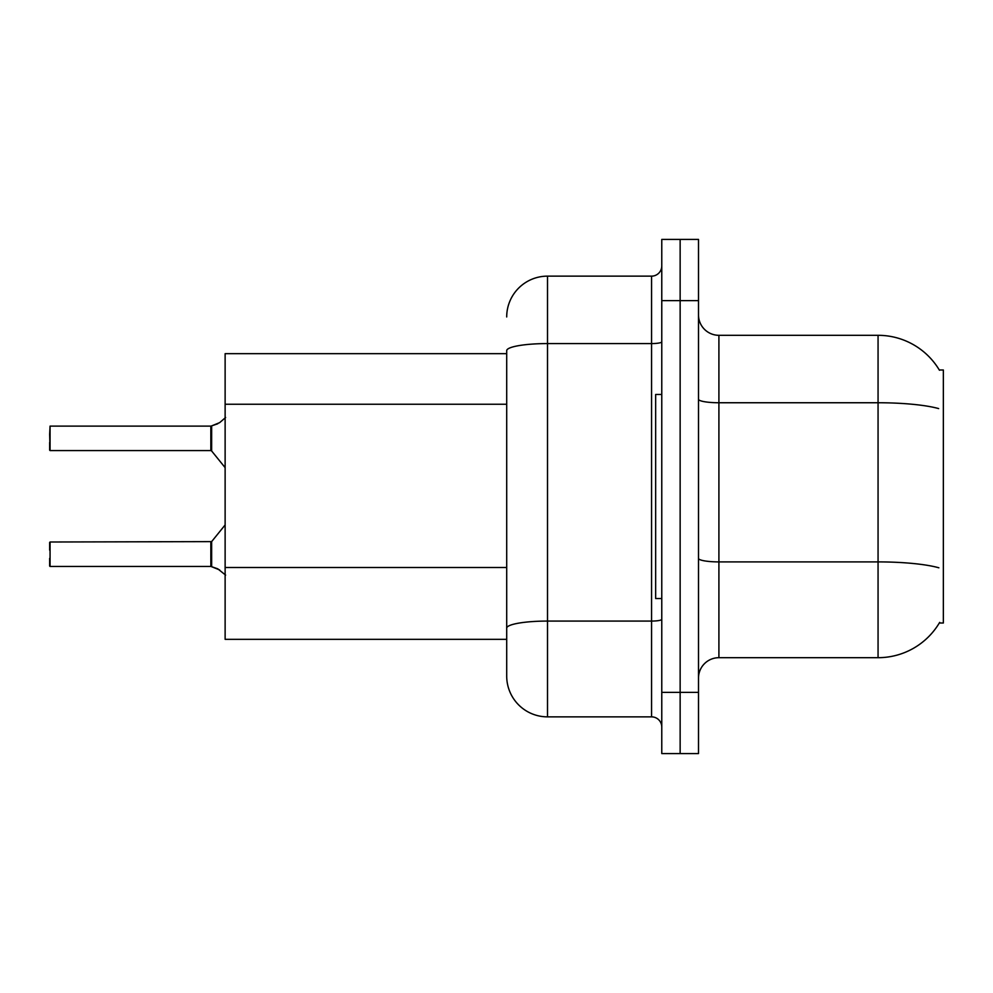 <?xml version="1.0" encoding="UTF-8"?>
<svg xmlns="http://www.w3.org/2000/svg" width="993" height="993" viewBox="0 0 993 993"><rect width="100%" height="100%" fill="white"/><g stroke="black" fill="none" stroke-linecap="round" stroke-linejoin="round"><path stroke-width="1.49" d="M939.663 622.4A71.409 71.409 0 0 1 878.06 657.689A71.409 71.409 0 0 0 939.304 623.008L943.35 623.008L943.35 369.992L939.304 369.992M506.703 353.669L225.126 353.669L225.126 639.331L506.703 639.331M698.501 678.095A20.406 20.406 0 0 1 718.907 657.689L878.06 657.689L878.06 335.311L718.907 335.311A20.406 20.406 0 0 1 698.501 314.905A20.406 20.406 0 0 0 718.907 335.311L718.907 657.689M680.143 692.382L680.143 753.588L698.501 753.588L698.501 692.382L680.143 692.382L680.143 753.588L661.772 753.588L661.772 692.382L680.143 692.382L680.143 300.618L680.143 692.382M661.772 692.382L661.772 239.412L680.143 239.412L680.143 300.618L680.143 239.412L698.501 239.412L698.501 692.382M939.452 370.252A71.409 71.409 0 0 0 878.06 335.311A71.409 71.409 0 0 1 939.452 370.252M506.703 316.941A40.812 40.812 0 0 1 547.515 276.141L547.515 716.859A40.812 40.812 0 0 1 506.703 676.059L506.703 350.666A40.812 7.088 180 0 1 547.515 343.578L651.569 343.578L651.569 276.141A10.203 10.203 0 0 0 661.772 265.938M547.515 716.859L651.569 716.859L651.569 343.578A10.203 1.775 0 0 0 661.772 341.803M547.515 276.141L651.569 276.141M661.772 727.062A10.203 10.203 0 0 0 651.569 716.859M219.627 569.932L211.012 566.469L217.765 568.828L225.61 575.096M49.65 434.276L50.06 426.121L210.839 426.121A1.018 1.018 0 0 0 211.012 426.121L211.646 425.885L211.012 426.121A1.018 1.018 180 0 1 210.851 426.134L210.839 450.586L210.839 426.121L50.06 426.121L50.06 450.586L49.65 434.276M217.765 423.763L211.646 425.885L219.627 422.658L211.646 425.885L219.627 422.658L211.646 425.885L211.633 450.971L210.839 450.586L210.839 438.347M661.772 394.482L655.653 394.482L655.653 598.518L661.772 598.518M50.06 566.469L50.06 542.004L50.06 566.469L210.839 566.469A1.018 1.018 180 0 1 211.012 566.469A1.018 1.018 -0 0 0 210.851 566.457L210.839 554.243M49.65 542.414L49.65 550.159M49.65 566.072L49.65 558.327M49.65 442.431L49.65 450.177M225.61 417.494L219.627 422.658M506.703 404.25L225.126 404.25M506.703 567.487L225.126 567.487M938.646 408.582A71.409 12.4 180 0 0 878.06 402.748L718.907 402.748A20.406 3.538 0 0 1 698.501 399.211M938.869 567.797A71.409 12.4 180 0 0 878.06 561.901L718.907 561.901A20.406 3.538 -0 0 1 698.501 558.364M698.501 300.618L661.772 300.618M661.772 619.309A10.203 1.775 0 0 1 651.569 621.072L547.515 621.072A40.812 7.088 180 0 0 506.703 628.159M50.06 542.004L211.633 541.619L211.646 566.718M210.839 542.004L210.851 566.457M211.633 541.619L225.126 524.949M50.06 450.586L210.839 450.586M211.633 450.971L225.126 467.641"/></g></svg>
